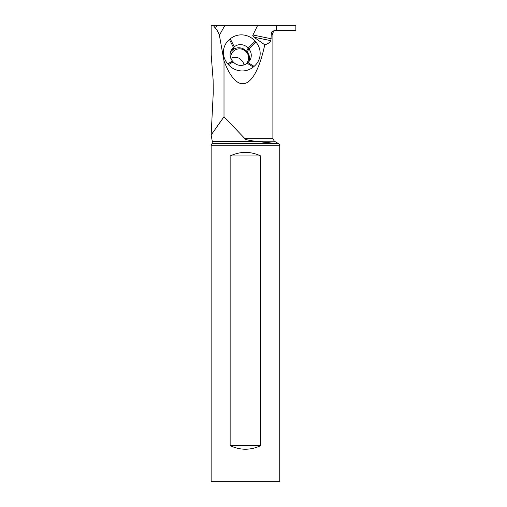 <?xml version="1.0" encoding="UTF-8"?>
<svg xmlns="http://www.w3.org/2000/svg" width="507" height="507" viewBox="0 0 507 507"><rect width="100%" height="100%" fill="white"/><g stroke="black" fill="none" stroke-linecap="round" stroke-linejoin="round"><path stroke-width="0.76" d="M264.762 44.812L253.963 37.188C252.873 36.263 252.543 35.534 252.968 35.002L257.664 25.35L295.86 25.35L295.86 30.572L274.87 30.572C272.386 31.06 271.201 32.023 271.308 33.449L270.896 40.674C269.49 42.765 267.442 44.147 264.762 44.812C255.129 89.745 237.561 96.691 224.005 60.929L219.385 35.256L224.931 25.35L211.14 25.35L211.191 54.876L213.13 79.973L213.232 93.32L211.14 135.027L212.75 132.657M295.746 30.572L276.302 30.572L276.302 25.35M217.078 25.35L215.443 28.278L213.276 25.35M215.126 129.196L224.005 116.781L211.14 135.027L224.005 116.781L224.005 60.929M215.443 28.278C216.933 29.748 218.251 32.074 219.385 35.256M257.664 25.35L224.931 25.35M275.364 30.572L274.236 30.807L272.449 33.405L272.449 34.349L272.893 34.349L272.893 138.703L274.338 141.193L254.641 141.193L278.97 143.868L279.737 145.198L211.14 145.198L212.015 143.684L277.595 143.684L260.085 141.732L212.357 141.732L211.14 135.027M232.833 125.73L224.005 116.781L244.951 138.703C244.374 139.286 247.6 140.122 254.641 141.193M244.025 64.896L242.878 61.607L239.716 58.482L236.908 57.411L233.904 57.291L230.793 58.286A8.999 8.708 27.8 0 1 246.427 52.05A8.999 8.708 27.8 0 1 246.041 63.952M211.14 145.198L211.14 481.65L279.737 481.65L279.737 145.198M260.737 155.966L260.737 445.64C250.54 450.412 240.337 450.412 230.14 445.64L230.14 155.966C240.337 151.2 250.54 151.2 260.737 155.966L230.14 155.966M230.14 445.64L260.737 445.64M255.148 41.187A17.758 17.175 27.8 0 0 230.273 38.798L229.468 39.47A17.758 17.175 27.8 0 0 227.719 63.819L228.423 64.636A17.758 17.175 27.8 0 0 253.297 67.019L254.102 66.354A17.758 17.175 27.8 0 0 255.851 41.999L255.148 41.187L248.151 48.152A9.899 9.576 27.8 0 0 234.278 46.821L233.467 47.487A9.899 9.576 27.8 0 0 231.16 50.32A9.899 9.576 27.8 0 0 232.498 61.068L233.201 61.879A9.899 9.576 27.8 0 0 247.067 63.21L247.879 62.545A9.899 9.576 27.8 0 0 250.185 59.712A9.899 9.576 27.8 0 0 248.855 48.964L248.151 48.152L246.478 51.308L247.182 52.126A9.899 9.576 -152.2 0 1 249.197 61.208M230.482 51.98A9.899 9.576 -152.2 0 1 231.8 50.649L232.612 49.978A9.899 9.576 -152.2 0 1 246.478 51.308M272.449 33.449L271.308 33.449M244.951 138.703L272.893 138.703M252.968 35.002L271.308 38.779M253.963 37.188L270.896 40.674M229.468 39.47L233.467 47.487L231.8 50.649M232.612 49.978L234.278 46.821L230.273 38.798M247.182 52.126L248.855 48.964L255.851 41.999M254.102 66.354L247.879 62.545M247.067 63.21L253.297 67.019M228.423 64.636L233.201 61.879M227.719 63.819L232.498 61.068M212.015 143.684L212.357 141.732M278.97 143.868L274.338 141.193"/></g></svg>
